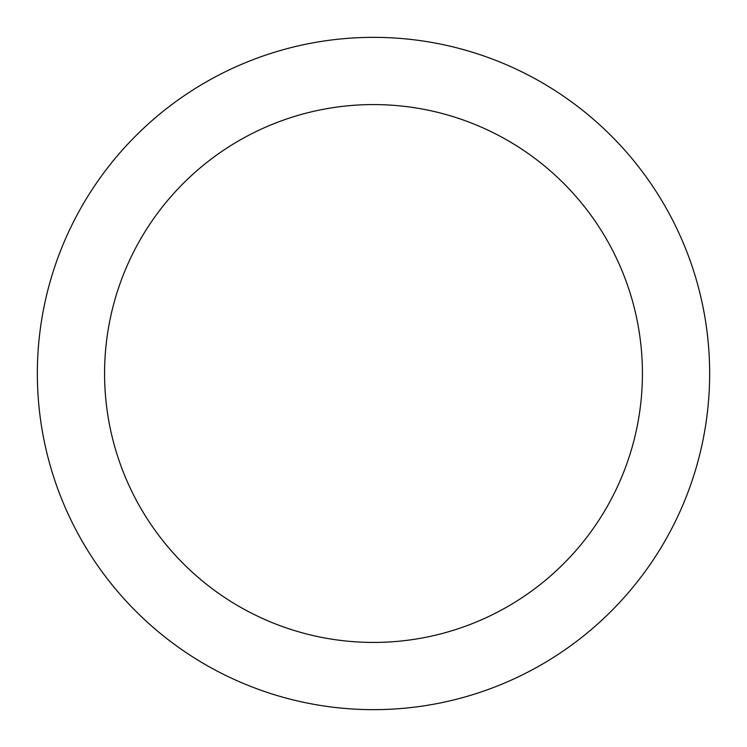 <?xml version="1.0" encoding="UTF-8"?>
<svg xmlns="http://www.w3.org/2000/svg" width="747" height="747" viewBox="0 0 747 747"><rect width="100%" height="100%" fill="white"/><g stroke="black" fill="none" stroke-linecap="round" stroke-linejoin="round"><path stroke-width="1.12" d="M373.5 37.35A336.15 336.15 0 0 1 664.615 541.575A336.15 336.15 0 0 1 82.385 541.575A336.15 336.15 0 0 1 373.5 37.35M373.5 104.58A268.92 268.92 0 0 1 606.396 507.96A268.92 268.92 0 0 1 140.604 507.96A268.92 268.92 0 0 1 373.5 104.58"/></g></svg>
